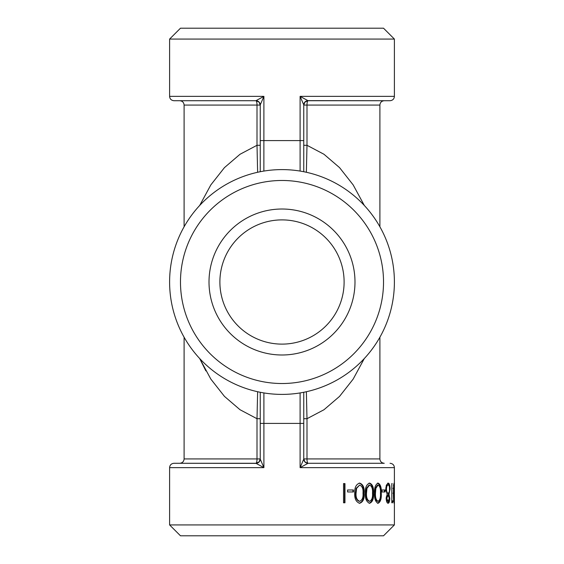 <?xml version="1.0" encoding="UTF-8"?>
<svg xmlns="http://www.w3.org/2000/svg" width="564" height="564" viewBox="0 0 564 564"><rect width="100%" height="100%" fill="white"/><g stroke="black" fill="none" stroke-linecap="round" stroke-linejoin="round"><path stroke-width="0.85" d="M300.513 392.861L300.133 392.925A112.398 112.398 0 0 0 393.742 269.902A112.398 112.398 0 0 0 275.944 169.764A112.398 112.398 0 0 0 169.602 282A112.398 112.398 0 0 0 300.104 392.932L300.104 467.634L307.902 463.375C305.413 462.988 304.031 461.564 303.756 459.11L300.104 467.634L394.398 467.634L394.398 524.922L169.602 524.922L169.602 467.634L263.896 467.634L260.244 459.11C260.011 461.606 258.629 463.03 256.098 463.375L263.896 467.634L263.896 392.932M343.532 502.778L343.532 483.588L344.964 483.588L344.964 502.778L343.532 502.778M347.586 491.956L347.586 489.982L353.438 489.982L353.438 491.956L347.586 491.956M359.677 503.264C356.081 502.038 354.439 498.675 354.756 493.176C354.446 487.663 356.088 484.307 359.677 483.101C363.089 484.3 364.591 487.656 364.182 493.176C364.591 498.682 363.089 502.045 359.677 503.264M369.646 503.264C366.508 502.038 365.077 498.675 365.345 493.176C365.084 487.663 366.515 484.307 369.646 483.101C372.578 484.3 373.869 487.656 373.516 493.176C373.876 498.682 372.585 502.045 369.646 503.264M378.099 503.264C375.483 502.038 374.284 498.675 374.503 493.176C374.292 487.663 375.49 484.307 378.099 483.101C380.517 484.3 381.574 487.656 381.271 493.176C381.574 498.682 380.517 502.045 378.099 503.264M381.955 491.956L381.955 489.982L385.113 489.982L385.113 491.956L381.955 491.956M385.783 489.178L386.333 485.202L388.117 483.101C389.343 483.221 389.999 485.195 390.084 489.023L388.977 494.275L389.809 498.343C389.689 501.474 389.111 503.116 388.081 503.264C386.982 503.067 386.34 501.41 386.157 498.294L387.151 494.275L385.783 489.178M392.17 500.811L392.72 500.811L392.523 502.778L391.818 502.778L391.818 483.588L391.818 500.811M394.102 503.264C393.651 502.038 393.425 498.675 393.425 493.176C393.425 487.663 393.651 484.307 394.102 483.101L394.102 503.264M205.86 370.872L199.691 358.542L210.844 379.107L224.444 396.372L240.01 409.725L257.008 418.714L260.244 418.714L260.244 392.269L260.244 459.11M257.628 391.726L257.008 418.714L257.008 458.934A4.35 1.114 -90 0 1 255.894 463.284L173.952 463.284L256.098 463.375M379.896 337.223L379.896 458.934C380.129 461.556 381.581 463.002 384.246 463.284L308.106 463.284A4.35 1.114 90 0 1 306.992 458.934L306.992 418.714L323.99 409.732L339.556 396.386L353.149 379.128L364.309 358.542M255.894 463.284L259.017 461.965L260.244 458.934A4.35 4.35 0 0 1 258.841 462.142M306.372 391.726L306.992 418.714L303.756 418.714L303.756 392.269L303.756 459.11M307.902 463.375L304.983 461.965L303.756 458.934L379.896 458.934M306.372 172.274L306.992 145.286L306.992 105.066A4.35 1.114 90 0 1 308.106 100.716L304.983 102.035L303.756 105.066A4.35 4.35 0 0 1 303.756 105.038M308.106 100.716L390.048 100.716L307.902 100.625C305.371 100.97 303.989 102.394 303.756 104.89L300.104 96.366L300.104 171.068M307.902 100.625L300.104 96.366L394.398 96.366C394.166 98.982 392.713 100.434 390.048 100.716M364.323 205.472L353.156 184.893L339.556 167.628L323.99 154.275L306.992 145.286L303.756 145.286L303.756 171.731L303.756 104.89M256.098 100.625L255.894 100.716A4.35 1.114 -90 0 1 257.008 105.066L257.008 145.286L260.244 145.286L260.244 171.731L260.244 104.89L263.896 96.366L256.098 100.625C258.587 101.012 259.969 102.436 260.244 104.89M199.677 205.472L210.844 184.893L224.444 167.628L240.01 154.275L257.008 145.286L257.628 172.274M255.894 100.716L173.952 100.716L255.894 100.716L259.017 102.035L260.244 105.066L184.104 105.066L184.104 226.777A112.398 112.398 0 0 0 184.104 337.223L184.104 458.934C183.871 461.556 182.419 463.002 179.754 463.284M169.602 39.078L180.48 28.2L383.52 28.2L394.398 39.078L169.602 39.078L169.602 96.366C169.834 98.982 171.287 100.434 173.952 100.716M394.398 524.922L383.52 535.8L180.48 535.8L169.602 524.922M282 344.118A62.118 62.118 0 0 1 228.208 250.945A62.118 62.118 0 0 1 335.791 250.945A62.118 62.118 0 0 1 282 344.118M282 354.996A72.996 72.996 0 0 0 345.21 245.502A72.996 72.996 0 0 0 218.79 245.502A72.996 72.996 0 0 0 282 354.996M180.48 282A101.52 101.52 0 0 0 332.76 369.921A101.52 101.52 0 0 0 332.76 194.079A101.52 101.52 0 0 0 180.48 282M394.384 493.176L393.644 493.176L394.095 501.297L394.095 485.068L393.644 493.183L392.904 493.183M393.362 485.068L394.095 485.068M392.988 488.361L393.721 488.361M393.362 501.297L394.095 501.297M392.17 483.588L391.818 483.588M391.994 500.811L391.79 502.778M387.771 483.158L389.125 485.971M390.084 489.023L389.371 489.023M389.068 492.217L388.279 494.275L388.864 495.911M388.977 494.275L388.279 494.275M389.809 498.343L389.097 498.343M388.913 500.571L387.729 503.18M385.846 490.497L387.376 493.183L388.074 493.183C388.984 493.07 389.491 491.66 389.597 488.96C389.484 486.358 388.991 485.061 388.11 485.068C387.158 485.118 386.601 486.471 386.432 489.143C386.615 491.709 387.165 493.056 388.074 493.183M388.11 485.068L387.412 485.068L385.846 487.733M386.234 499.641L387.412 501.297L388.11 501.297L389.308 498.315L388.088 495.15L386.791 498.357L388.11 501.297M388.088 495.15L387.39 495.15L386.213 497.117M386.1 498.357L386.791 498.357M385.748 489.143L386.432 489.143M384.429 489.982L384.429 491.956M377.471 483.101C379.868 484.314 380.919 487.67 380.615 493.176C380.919 498.682 379.868 502.045 377.471 503.264M381.271 493.176L380.615 493.176M378.07 485.068L377.436 485.068L375.25 488.361L374.856 493.183C374.651 497.462 375.511 500.169 377.436 501.297L378.07 501.297C379.932 500.226 380.721 497.519 380.453 493.183C380.728 488.861 379.932 486.154 378.07 485.068L375.871 488.361L375.469 493.183C375.264 497.462 376.132 500.169 378.07 501.297M375.25 488.361L375.871 488.361M374.856 493.183L375.469 493.183M369.067 483.101C371.986 484.314 373.269 487.67 372.91 493.176C373.269 498.682 371.986 502.045 369.067 503.264M373.516 493.176L372.91 493.176M369.603 485.068L369.032 485.068L366.41 488.361L365.937 493.183C365.684 497.462 366.713 500.169 369.032 501.297L369.603 501.297C371.859 500.226 372.825 497.519 372.501 493.183C372.832 488.861 371.866 486.154 369.603 485.068L366.967 488.361L366.494 493.183C366.24 497.462 367.277 500.169 369.603 501.297M366.41 488.361L366.967 488.361M365.937 493.183L366.494 493.183M359.162 483.101C362.553 484.314 364.048 487.67 363.639 493.176C364.048 498.682 362.553 502.045 359.162 503.264M364.182 493.176L363.639 493.176M359.635 485.068L356.117 488.361L355.574 493.183C355.278 497.462 356.462 500.169 359.12 501.297L359.635 501.297C362.25 500.226 363.371 497.519 362.997 493.183C363.378 488.861 362.25 486.154 359.635 485.068L356.603 488.361L356.06 493.183C355.764 497.462 356.956 500.169 359.635 501.297M356.117 488.361L356.603 488.361M355.574 493.183L356.06 493.183M352.965 489.982L352.965 491.956M344.548 483.588L344.548 502.778M303.756 423.402L260.244 423.402M259.948 460.499L260.244 458.934L184.104 458.934M184.104 226.777A112.398 112.398 0 0 0 184.104 337.223M384.246 100.716C381.581 100.998 380.129 102.444 379.896 105.066L303.756 105.066L304.052 103.501M303.756 140.598L260.244 140.598M263.487 171.139L263.867 171.075L263.896 96.366L169.602 96.366M169.602 467.634C169.834 465.018 171.287 463.566 173.952 463.284M259.017 461.965L257.692 462.896M306.308 462.896L304.983 461.965M304.052 460.499L303.756 458.934M394.398 467.634C394.166 465.018 392.713 463.566 390.048 463.284M304.983 102.035L306.308 101.104M379.896 105.066L379.896 226.777M257.692 101.104L259.017 102.035M259.948 103.501L260.244 105.066M184.104 105.066C183.871 102.444 182.419 100.998 179.754 100.716M394.398 39.078L394.398 96.366"/></g></svg>
